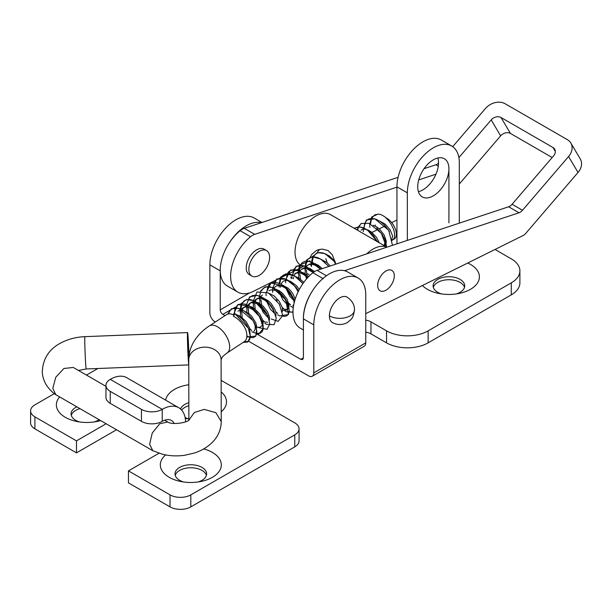 <?xml version="1.0" encoding="UTF-8"?>
<svg xmlns="http://www.w3.org/2000/svg" width="612" height="612" viewBox="0 0 612 612"><rect width="100%" height="100%" fill="white"/><g stroke="black" fill="none" stroke-linecap="round" stroke-linejoin="round"><path stroke-width="0.92" d="M386.838 247.202A29.399 16.975 120 0 0 366.649 253.903M299.857 264.682A29.399 16.975 -60 0 1 295.038 252.098A29.399 16.975 -60 0 1 307.867 222.508A29.399 16.975 -60 0 1 330.518 214.636L386.899 247.179M334.014 261.125L335.628 264.2M310.33 257.117L311.722 254.431L316.435 250.515L318.141 249.811L322.279 249.084L328.078 250.537L332.438 254.952L335.789 264.147M327.734 255.127L324.941 253.636M309.794 260.62L309.84 261.393M310.468 264.239L311.485 266.518M328.896 255.533L335.162 261.546M320.068 249.306A17.893 10.328 -120 0 0 317.299 252.702M221.139 380.358L294.762 422.861A14.703 8.484 0 0 1 299.061 428.867L299.061 440.869A14.703 8.484 180 0 1 294.762 446.867L190.814 506.874A14.703 8.484 180 0 1 170.029 506.874L128.451 482.876L128.451 470.873L170.029 494.871A14.703 8.484 -0 0 0 190.814 494.871L294.762 434.864A14.703 8.484 0 0 0 299.061 428.867M97.866 368.508L86.483 375.079M54.346 393.631L34.907 404.861A14.703 8.484 -0 0 0 30.6 410.859A14.703 8.484 -0 0 0 34.907 416.864L76.485 440.862L106.113 423.756M158.982 453.247L128.451 470.873M100.613 420.582A30.501 17.61 180 0 1 97.048 421.461A30.501 17.61 180 0 1 76.707 421.461A30.501 17.61 180 0 1 65.308 417.315A30.501 17.61 180 0 1 59.639 396.928M221.162 391.894A30.501 17.61 180 0 1 221.2 411.792M188.879 418.983A30.501 17.61 180 0 1 185.849 418.463A30.501 17.61 180 0 1 185.26 418.34M165.653 400.149A30.501 17.61 180 0 1 188.81 384.749M203.704 448.91A30.501 17.61 180 0 1 212.387 452.421A30.501 17.61 180 0 1 200.988 481.476A30.501 17.61 180 0 1 180.647 481.476A30.501 17.61 180 0 1 169.249 477.322A30.501 17.61 180 0 1 165.638 454.93M34.907 416.864L34.907 428.867L76.485 452.865L76.485 440.862M116.51 429.762L76.485 452.865M34.907 428.867A14.703 8.484 180 0 1 30.6 422.861L30.6 410.859M79.958 408.655A15.805 9.126 -0 0 0 71.29 415.364M188.856 405.725A15.805 9.126 -0 0 0 181.634 410.078M206.405 475.371A15.805 9.126 0 0 0 201.991 470.421A15.805 9.126 -0 0 0 185.994 468.18A15.805 9.126 -0 0 0 175.231 475.371M178.773 407.722L126.799 377.719A33.071 19.094 120 0 0 110.259 379.356A14.703 8.484 -0 0 0 105.96 385.353A14.703 8.484 -0 0 0 110.259 391.359L141.448 409.359A14.703 8.484 0 0 0 162.234 409.359A33.071 19.094 -60 0 1 178.773 407.722A33.071 19.094 -60 0 1 185.604 421.821M110.259 391.359L110.259 403.362L141.448 421.362L141.448 409.359M110.259 403.362A14.703 8.484 180 0 1 105.96 397.356L105.96 385.353M174.129 423.466A18.375 10.611 -60 0 0 171.421 420.452A18.375 10.611 -60 0 0 162.234 421.362A14.703 8.484 180 0 1 141.448 421.362M99.045 419.679A15.805 9.126 180 0 1 94.141 421.959M79.606 421.959A15.805 9.126 180 0 1 75.704 420.314A15.805 9.126 180 0 1 71.076 413.865A15.805 9.126 180 0 1 76.798 406.835M180.548 408.992A15.805 9.126 180 0 1 188.848 402.727M188.748 418.96A15.805 9.126 180 0 1 185.092 417.453M183.546 481.973A15.805 9.126 180 0 1 179.645 480.321A15.805 9.126 180 0 1 175.017 473.872A15.805 9.126 180 0 1 184.77 465.441A15.805 9.126 180 0 1 201.991 467.423A15.805 9.126 180 0 1 206.619 473.872A15.805 9.126 180 0 1 198.081 481.973M396.951 220.029L391.711 222.63M384.887 226.019L379.654 228.62M376.487 230.196L371.951 232.445M303.047 266.664L251.739 292.138A34.869 20.135 -60 0 1 237.854 292.115A34.869 20.135 -60 0 1 231.703 267.237A34.869 20.135 -60 0 1 250.537 236.722L240.141 230.716A34.869 20.135 120 0 0 221.307 261.232A34.869 20.135 120 0 0 227.465 286.11L237.854 292.115M458.87 157.598L491.199 119.914A7.352 5.707 149.4 0 1 501.029 117.512L510.462 133.454A7.352 5.707 -30.6 0 0 500.639 135.849L459.314 184.021M452.712 146.658L485.438 108.515A14.703 11.414 149.4 0 1 505.091 103.719L567.454 139.727A14.703 11.414 149.4 0 1 570.843 143.032A14.703 11.414 149.4 0 1 568.586 156.519L578.026 172.462L525.823 233.31A7.352 4.246 120 0 1 523.107 235.521L365.762 313.658M398.106 177.304L244.31 228.352L254.707 234.35L396.951 187.142M418.738 179.905L435.966 174.19M438.276 166.143L435.897 164.766L424.07 168.69M240.141 230.716A14.703 8.484 -60 0 1 244.31 228.352M435.897 164.766A7.352 4.246 120 0 0 438.521 163.106M570.843 143.032L580.283 158.967A14.703 11.414 149.4 0 1 578.026 172.462M501.029 117.512L552.996 147.523A7.352 5.707 149.4 0 1 554.694 149.175A7.352 5.707 149.4 0 1 553.562 155.922L512.091 204.263L522.487 210.26L568.586 156.519M344.472 270.711L519.045 212.769L508.649 206.772L317.07 270.359L326.418 275.76M323.297 278.728L312.9 272.723A34.869 20.135 120 0 0 294.066 303.238A34.869 20.135 120 0 0 300.224 328.124L303.399 329.96M248.679 341.274L308.593 375.867A7.352 4.246 -120 0 0 312.273 376.227A7.352 4.246 -120 0 0 313.795 372.869L313.795 324.857A36.751 21.213 -60 0 1 329.837 287.877A36.751 21.213 -60 0 1 358.15 278.032L347.761 272.026A36.751 21.213 120 0 0 319.441 281.872A36.751 21.213 120 0 0 303.399 318.86A34.869 20.135 -60 0 1 312.357 291.014M522.487 210.26A7.352 4.246 -60 0 1 519.045 212.769M508.649 206.772A7.352 4.246 120 0 0 512.091 204.263M510.462 133.454L552.177 157.536M312.9 272.723A14.703 8.484 -60 0 1 317.07 270.359M254.707 234.35A14.703 8.484 120 0 0 250.537 236.722M329.386 315.853A14.703 8.484 120 0 0 332.431 322.585C340.685 327.053 347.922 322.44 348.488 321.698C350.783 319.166 353.055 319.655 354.478 309.856A14.703 8.484 180 0 1 350.171 315.853A14.703 8.484 180 0 1 329.386 315.853A14.703 8.484 -60 0 1 335.804 301.066A14.703 8.484 -60 0 1 347.126 297.126C352.145 300.637 354.593 304.883 354.478 309.856M263.986 249.122A14.703 8.484 120 0 0 252.657 253.062A14.703 8.484 120 0 0 246.238 267.849A14.703 8.484 -60 0 0 249.283 274.581L251.884 276.081A14.703 8.484 120 0 0 263.214 272.141A14.703 8.484 120 0 0 269.624 257.354A14.703 8.484 -60 0 0 266.58 250.622L263.986 249.122M251.884 276.081A14.703 8.484 120 0 1 248.839 269.349A14.703 8.484 -60 0 1 255.258 254.561A14.703 8.484 -60 0 1 266.58 250.622M188.879 420.008L188.764 359.902A16.172 12.73 -0.1 0 1 204.523 347.142A16.172 12.73 -0.1 0 1 221.077 359.229A16.172 12.73 -0.1 0 1 221.1 359.833C222.08 357.24 222.233 356.49 227.113 352.971A16.172 8.66 -123.3 0 0 227.113 352.963L244.28 341.664A16.172 8.66 56.7 0 0 246.827 334.764A16.172 8.66 -123.3 0 0 245.557 329.149C242.719 323.32 238.665 319.013 233.402 316.236L234.954 313.711L248.441 328.338L250.354 336.661L247.768 342.009L243.094 342.445M233.807 315.027A16.172 8.66 -123.3 0 0 226.501 314.652L209.335 325.951A16.172 8.66 56.7 0 1 221.682 330.067A16.172 8.66 56.7 0 1 229.653 346.063A16.172 8.66 -123.3 0 1 227.113 352.963M189.131 419.801L194.356 412.503L204.255 409.39L215.914 412.725L221.207 421.553L221.223 422.494M189.468 419.457C188.634 422.471 172.408 425.325 167.673 421.989L159.709 423.779L152.25 433.021L149.626 444.304L152.816 450.723L162.662 454.295C169.799 456.001 177.105 456.33 184.564 455.29L194.371 453.025C201.21 450.83 207.07 447.395 211.943 442.728C217.727 437.06 220.817 430.335 221.215 422.548L221.223 422.456M105.96 386.325L73.264 367.452L63.931 368.485L55.738 377.298L52.808 388.406L55.822 394.702L152.816 450.723M188.771 364.66A16.172 0.474 -92.3 0 1 188.244 358.724A16.172 0.474 -92.3 0 1 187.517 341.687A16.172 0.474 -92.3 0 1 187.586 332.591A16.172 0.474 -92.3 0 1 188.205 338.773A16.172 0.474 -92.3 0 1 188.947 356.322M361.026 230.089L362.748 229.355L365.387 229.278L368.302 230.166L371.277 231.925L376.479 237.318L379.226 242.757M373.083 225.277L376.778 226.983L379.654 229.232L384.252 235.146L386.256 241.097L386.088 243.4L384.887 245.175M379.555 221.008L385.2 224.145L390.119 229.829L392.613 235.934L391.519 240.807L393.891 238.818L394.648 236.186L394.48 232.698L393.332 228.62L391.206 224.29L388.238 220.121L384.634 216.64L381.092 214.659L378.185 214.024L371.675 216.992L369.64 225.009M249.994 332.974L249.543 327.818L246.123 321.598L240.684 316.549L237.005 314.836M233.983 314.514L233.042 314.667M237.892 311.118L240.455 310.246L243.209 310.498L249.107 313.711L251.8 316.358L255.648 322.532L256.527 325.492L256.474 328.713M242.153 317.59L241.725 311.393M242.145 309.787L243.714 307.369M261.615 322.142L259.121 316.037L254.194 310.361L248.304 307.147L245.542 306.895L242.987 307.767L246.1 306.115L248.74 306.038L251.654 306.933L254.63 308.693L259.832 314.086L262.8 320.275L263.16 322.968L262.739 325.041L259.687 327.435L256.673 327.06M248.64 313.329L248.204 307.125M248.464 306.008L250.201 303.101M268.094 317.88L266.755 313.88L264.92 310.735L259.718 305.342L256.742 303.583L253.827 302.695L251.188 302.772L249.467 303.498L251.8 302.099L254.301 301.693L258.134 302.665L263.007 306L267.605 311.906L269.487 316.962L269.433 320.183M267.467 322.287L264.95 322.042L262.961 320.979M255.12 309.06L254.684 302.863M254.944 301.739L256.68 298.84M274.574 313.612L272.692 308.563L270.649 305.457L265.21 300.4L262.234 298.916L259.389 298.342L255.946 299.237L259.901 297.455L262.647 297.707L268.553 300.913L271.238 303.56L275.086 309.733L275.966 312.694L275.913 315.922M267.138 314.729L262.732 308.035M261.599 304.799L261.018 300.064M269.395 293.508L274.069 295.894L279.271 301.295L282.239 307.484L282.392 311.669M273.618 310.468L269.211 303.766M275.867 289.239L279.569 290.96L282.446 293.209L287.051 299.115L289.048 305.067L288.879 307.369L287.977 308.922L286.286 310.062L287.265 308.892L287.686 306.819L287.326 304.133L284.358 297.945L281.948 295.007L276.188 290.784L273.273 289.897L270.634 289.973L268.905 290.708M286.906 309.488L284.396 309.251L282.4 308.18M282.354 284.978L287.992 288.122L290.685 290.769L292.911 293.798L295.221 299.046M280.457 287.265L280.602 285.804M281.023 284.197L282.599 281.78M283.257 281.26L284.985 280.526L287.625 280.457L290.539 281.344L296.307 285.559L299.337 289.438M293.056 297.669L288.65 290.975M295.313 276.448L299.008 278.162L303.782 282.4M298.143 291.786L295.137 286.714M293.416 278.735L293.569 277.274M293.99 275.668L295.558 273.25M307.629 277.695L304.095 274.811L301.119 273.327L298.274 272.753L294.823 273.648L298.778 271.866L301.532 272.118L304.493 273.312L308.746 276.509M300.484 279.21L299.903 274.474M313.153 272.524L309.588 269.961L306.62 268.767L303.873 268.515L301.311 269.387L304.424 267.735L307.063 267.658L309.978 268.546L314.514 271.575M306.964 274.949L306.382 270.206M309.182 264.208L312.625 263.313L315.471 263.887L318.447 265.371L322.333 268.614M321.239 259.389L326.877 262.533L330.235 265.99M320.604 269.181L315.065 265.203L312.151 264.308L309.511 264.384L307.79 265.118L306.199 266.755M305.396 268.538L305.128 273.671M305.572 275.859L306.597 278.858M301.311 269.387L299.719 271.024M298.916 272.807L298.648 277.94M286.125 288.657L289.797 296.346L293.967 300.568M279.646 292.918L282.622 299.589L287.487 304.837M293.661 305.212L292.765 305.801L293.791 304.524M294.158 302.871L293.515 298.878L292.138 295.764L287.533 289.858L284.656 287.609L281.681 286.125L278.827 285.552L276.333 285.949L273.793 288.084M272.99 289.866L272.585 292.452M282.599 310.001L284.396 310.491L286.286 310.062M266.687 301.448L270.359 309.137L274.528 313.359M262.426 294.976L260.834 296.606M260.031 298.388L259.763 303.529M260.207 305.717L263.183 312.388L268.048 317.628M255.946 299.237L253.911 301.693M253.552 302.657L253.284 307.79M249.467 303.498L247.432 305.954M247.072 306.918L246.804 312.059M242.987 307.767L241.388 309.404M240.593 311.187L240.325 316.32M253.881 331.39L255.089 329.608L255.135 326.403M384.084 245.557L384.894 242.849L384.741 241.113M375.171 224.941A12.86 6.893 -123.3 0 0 375.301 226.149M393.363 239.598L394.335 238.963A12.86 6.893 -123.3 0 0 396.354 233.47A12.86 6.893 56.7 0 0 386.034 217.788M377.665 285.399A11.758 6.793 -60 0 1 382.798 273.564A11.758 6.793 -60 0 1 391.864 270.42A11.758 6.793 -60 0 1 394.296 275.798A11.758 6.793 -60 0 1 389.163 287.632A11.758 6.793 -60 0 1 380.106 290.784A11.758 6.793 -60 0 1 377.665 285.399M309.052 274.428A15.805 9.126 180 0 1 307.048 273.702M291.067 278.368L290.822 277.052M365.762 320.175A11.024 6.365 180 0 1 370.964 321.858L386.555 330.863A29.399 16.975 0 0 0 428.132 330.863L511.28 282.851A29.399 16.975 0 0 0 519.894 270.848A29.399 16.975 0 0 0 511.28 258.845L495.032 249.467M370.964 321.858L370.964 333.861A11.024 6.365 -0 0 0 365.762 332.178M407.34 240.394L407.34 192.834A36.751 21.213 -60 0 1 423.382 155.853A36.751 21.213 -60 0 1 451.702 146.008L441.306 140.003A36.751 21.213 120 0 0 412.985 149.848A36.751 21.213 120 0 0 396.951 186.836L396.951 243.844M448.917 222.845L448.917 168.828A22.047 12.73 -60 0 1 439.294 191.02A22.047 12.73 -60 0 1 422.303 196.926A22.047 12.73 -60 0 1 417.736 186.836A22.047 12.73 -60 0 1 427.36 164.643A22.047 12.73 -60 0 1 444.35 158.738A22.047 12.73 -60 0 1 448.917 168.828M451.702 146.008A36.751 21.213 -60 0 1 459.314 162.83L459.314 223.15M418.409 191.671A22.047 12.73 120 0 0 438.521 162.83A22.047 12.73 120 0 0 437.855 157.995M358.15 278.032A36.751 21.213 -60 0 1 365.762 294.854L365.762 342.858A7.352 4.246 60 0 1 364.239 346.224L312.273 376.227M313.795 324.857L303.399 318.86L303.399 357.867L302.642 359.542L300.798 359.366L303.399 357.867M235.077 307.293L222.845 314.354L225.032 315.624M257.094 334.129L300.798 359.366M467.744 263.007A30.485 17.595 180 0 1 470.475 264.407A30.485 17.595 180 0 1 459.184 293.423A30.485 17.595 180 0 1 438.651 293.423A30.485 17.595 180 0 1 427.367 289.292A30.485 17.595 180 0 1 422.402 285.529M222.845 314.354A3.672 2.119 60 0 1 220.243 309.856L249.612 292.903M215.317 322.011L215.049 321.858A7.352 4.246 -120 0 1 209.855 312.854L209.855 264.851L220.243 270.848L220.243 309.856M370.964 333.861L386.555 342.858A29.399 16.975 0 0 0 428.132 342.858L511.28 294.854A29.399 16.975 0 0 0 519.894 282.851L519.894 270.848M261.959 222.493L254.21 218.017A36.751 21.213 120 0 0 225.897 227.863A36.751 21.213 120 0 0 209.855 264.851M229.209 243.01A36.751 21.213 -60 0 1 261.316 222.707M464.508 287.349A15.805 9.126 0 0 0 460.094 282.4A15.805 9.126 0 0 0 444.098 280.166A15.805 9.126 0 0 0 433.334 287.349M272.654 281.757A3.672 2.119 -120 0 0 272.944 282.354M273.036 282.507A3.672 2.119 -120 0 0 273.334 282.958M441.581 293.928A15.805 9.126 180 0 1 437.741 292.307A15.805 9.126 180 0 1 433.112 285.85A15.805 9.126 180 0 1 442.874 277.42A15.805 9.126 180 0 1 460.094 279.401A15.805 9.126 180 0 1 464.722 285.85A15.805 9.126 180 0 1 456.261 293.928M327.19 262.793L325.836 258.639M190.814 494.871L190.814 506.874M294.762 446.867L294.762 434.864M170.029 494.871L170.029 506.874M110.259 379.356L162.234 409.359L162.234 421.362M555.329 151.455L552.996 147.523M500.639 135.849L491.199 119.914M188.771 364.905L86.216 368.967A16.172 0.474 -92.3 0 1 85.596 362.786A16.172 0.474 -92.3 0 1 84.861 345.757A16.172 0.474 -92.3 0 1 84.93 336.654L84.93 336.654C77.594 336.952 70.678 338.512 64.184 341.343C50.031 347.517 42.733 357.852 42.289 372.333C42.656 377.505 44.362 382.248 47.415 386.555C50.368 390.364 53.175 393.072 55.822 394.702M376.227 214.384L374.452 215.103L371.614 218.285M371.56 218.407L370.543 223.885M389.339 231.328L384.137 224.688L380.228 221.46L376.181 219.303L372.318 218.415L368.944 218.905L366.32 220.733L364.653 223.763L364.063 228.161M386.424 246.911L386.034 243.239L384.573 238.879L382.125 234.411L376.732 228.085M359.619 225.262L358.655 226.815M358.196 227.955L357.683 230.319M353.943 228.154L360.292 226.968L367.69 230.273L377.397 241.702L373.55 235.827L369.908 232.04L365.915 229.14L361.899 227.389L358.158 226.953L354.31 228.368M311.309 263.389L312.671 256.413L317.712 252.603L324.918 253.628L335.361 262.296L331.023 257.629L327.038 254.73L323.014 252.978L319.28 252.542L316.129 253.483L313.29 256.673M313.237 256.788L312.219 262.273M304.837 267.651L306.551 260.092L312.242 256.711L320.757 259.098L328.805 266.465L321.904 259.84L317.858 257.683L313.994 256.803L310.613 257.285L307.997 259.113L306.803 260.934M306.75 261.056L305.732 266.541M298.35 271.919L299.635 265.088L308.999 261.186L320.963 269.066L316.756 265.08L312.717 262.533L308.762 261.209L305.189 261.232L302.29 262.625L300.324 265.203M300.27 265.317L299.253 270.802M291.87 276.18L296.101 266.228L304.455 266.013L313.505 272.263L307.591 267.52L303.567 265.769L299.834 265.34L296.682 266.281L293.844 269.471M293.791 269.578L292.773 275.071M285.383 280.449L290.471 270.076L299.016 270.695L307.867 277.443L302.466 272.638L298.411 270.481L294.548 269.594L291.174 270.076L288.55 271.912L287.365 273.732M287.311 273.847L286.294 279.332M278.911 284.71L280.602 277.182L286.225 273.778L294.816 276.142L302.932 283.578L297.317 277.871L293.278 275.331L289.315 274.008L285.743 274.031L282.851 275.423L280.885 277.993M280.832 278.108L279.814 283.601M288.711 303.162L290.631 304.891M272.424 288.979L276.685 279.011L286.011 279.202L295.741 286.944L298.557 290.937L292.146 283.218L288.153 280.319L284.129 278.567L280.395 278.131L277.244 279.072L274.406 282.262M273.334 287.227L273.334 287.862M282.224 307.415L284.152 309.152M287.625 311.34L291.649 312.135L293.003 311.753M294.701 300.783L290.386 292.666L286.929 288.657L283.019 285.429L278.973 283.272L275.109 282.392L271.736 282.874L269.112 284.702L267.926 286.523M267.872 286.638L266.855 292.123M275.744 311.676L277.672 313.421M281.421 315.723L284.243 316.427L286.791 315.884L288.497 314.033L289.208 311.049L288.826 307.209L287.365 302.856L284.917 298.381L281.665 294.188L277.871 290.669L273.839 288.122L269.877 286.798L266.304 286.821L263.405 288.214L261.439 290.792M277.205 300.897L276.264 299.696M262.778 320.206L264.713 321.95M271.644 306.451L267.49 301.456L263.581 298.228L259.534 296.07L255.663 295.183L252.289 295.665L249.673 297.501L248.48 299.322M266.832 313.436L262.227 306.987L258.432 303.46L254.393 300.92L250.438 299.589L246.865 299.62L243.966 301.005L242 303.583M241.947 303.697L240.929 309.19M249.818 328.736L251.746 330.472M256.772 333.226L260.1 333.272L262.112 331.842L263.168 329.21L263.152 325.622L262.043 321.399L259.909 316.917L256.902 312.594L253.261 308.808L249.268 305.901L245.244 304.156L241.511 303.72L238.359 304.661L236.041 306.91L234.725 310.299L234.488 314.438M246.888 335.912L249.803 337.35L252.764 337.717L255.059 336.73L256.451 334.473L256.803 331.168L256.053 327.122L254.248 322.677L251.509 318.255L248.044 314.247L244.142 311.018L240.088 308.861L236.224 307.974L232.851 308.463L230.227 310.292L228.391 313.925M244.05 341.817L247.906 341.473L249.62 339.622L250.323 336.638L249.948 332.798L248.48 328.437L246.032 323.97L242.78 319.778L238.994 316.251L234.954 313.711M221.1 359.833L221.223 422.158M407.34 192.834L396.951 186.836M365.762 342.858L313.795 372.869M511.28 294.854L511.28 282.851M428.132 330.863L428.132 342.858M386.555 342.858L386.555 330.863M312.135 271.912L306.742 268.798M188.764 359.902C188.848 352.81 190.829 346.277 194.715 340.31C198.449 334.649 203.322 329.868 209.335 325.951M164.666 420.222L167.887 422.081M187.586 332.591L84.93 336.654M369.702 225.851L369.885 227.35M392.499 245.32L388.704 230.296L374.819 218.805L366.42 219.983L363.153 229.27M363.207 230.112L363.406 231.65M386.455 246.927L381.307 233.226L369.059 223.296L361.103 223.472L356.895 229.86M311.37 264.231L311.562 265.753M304.891 268.5L305.082 270.007M298.411 272.761L298.602 274.283M291.924 277.029L292.115 278.559M285.444 281.291L285.636 282.828M278.973 285.559L279.164 287.066M290.677 306.207L293.278 307.729M272.485 289.82L272.677 291.35M284.19 310.468L286.416 311.806L292.995 312.235M294.701 300.775L284.503 286.515L271.032 282.866L265.945 293.24M266.006 294.081L266.197 295.627M277.703 314.729L279.592 315.899L288.39 314.537L285.88 299.949L272.317 287.433L265.394 286.837L260.674 290.822L259.465 297.508M259.526 298.35L259.718 299.872M271.238 318.997L278.1 321.369L282.752 315.547L279.347 304.118L268.454 292.949L256.964 291.97L252.986 301.77M253.047 302.611L253.238 304.149M264.744 323.258L266.465 324.337L274.061 324.697L276.264 318.37L273.243 309.045L266.174 300.24L257.4 295.367L249.604 296.889L246.491 304.73L246.506 306.038M246.56 306.88L246.758 308.41M258.272 327.527L267.062 329.302L269.793 323.985L267.888 315.562L254.095 300.752L246.437 299.513L241.205 303.674L240.026 310.299M240.088 311.141L240.279 312.671M251.792 331.796L258.631 334.167L263.305 328.46L260.054 317.177L249.336 305.931L237.816 304.585L233.547 314.568M246.774 336.998L255.847 336.118L256.612 329.401L253.169 320.749L238.565 308.318L231.543 308.746L227.511 314.155M86.216 368.967L78.443 370.444"/></g></svg>
